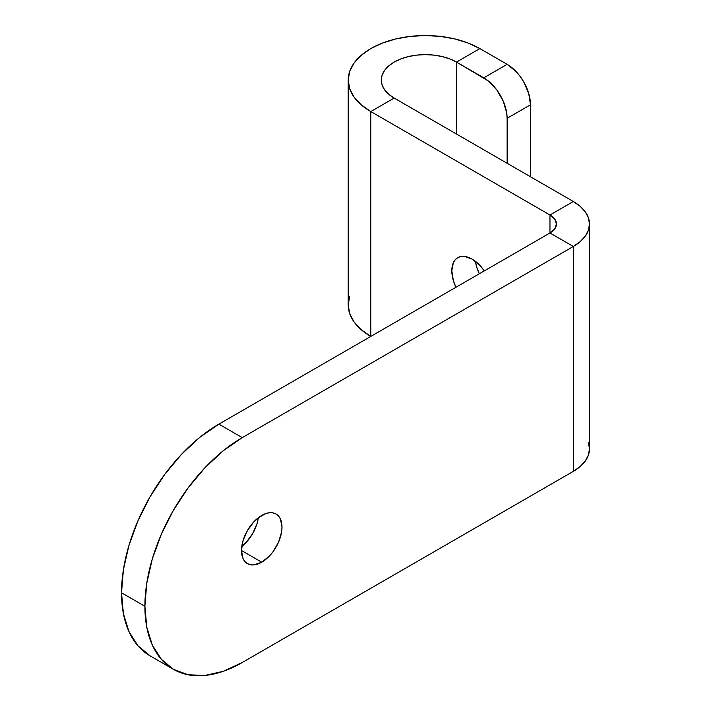 <?xml version="1.0" encoding="UTF-8"?>
<svg xmlns="http://www.w3.org/2000/svg" width="711" height="711" viewBox="0 0 711 711"><rect width="100%" height="100%" fill="white"/><g stroke="black" fill="none" stroke-linecap="round" stroke-linejoin="round"><path stroke-width="1.07" d="M241.776 546.412A28.644 16.54 120 0 0 258.342 517.724L257.089 523.465L252.698 533.588L246.122 542.457L241.776 546.412M261.746 562.197L241.491 550.51L261.746 562.197A28.644 16.54 -60 0 1 247.419 563.619A28.644 16.54 -60 0 1 243.029 540.671A28.644 16.54 -60 0 1 261.746 515.431A28.644 16.54 -60 0 1 276.064 514.009A28.644 16.54 -60 0 1 280.454 536.956A28.644 16.54 -60 0 1 261.746 562.197L253.996 564.898L250.494 564.756L247.419 563.619L244.904 561.53L243.029 558.57L241.491 550.51L243.029 540.671L247.419 530.548L253.996 521.678L257.791 518.159L265.692 513.591L269.496 512.729L272.997 512.871L276.064 514.009L278.588 516.097L280.454 519.057L282 527.118L281.609 531.908L278.588 542.084L272.997 551.763L269.496 555.949L261.746 562.197M475.472 261.372A28.644 16.54 -120 0 0 479.303 273.788L476.726 267.114L475.472 261.372M455.938 287.28A28.644 16.54 60 0 1 457.751 257.658A28.644 16.54 60 0 1 472.068 259.071A28.644 16.54 60 0 1 484.315 270.891L479.818 265.327L472.068 259.071L464.319 256.378L460.817 256.52L457.751 257.658L455.236 259.746L453.36 262.706L451.814 270.767L453.36 280.605L455.938 287.28M349.696 296.265L348.212 304.948L349.696 313.631L354.087 321.985L361.215 329.682L370.804 336.427L370.804 111.556L394.17 98.065A44.064 25.445 180 0 1 381.265 80.076A44.064 25.445 180 0 1 408.47 56.569A44.064 25.445 180 0 1 456.489 62.079L488.315 80.974L496.74 89.87L503.184 101.033L506.676 112.773L507.13 118.302L507.13 163.272L507.13 118.302L530.495 104.81L530.495 176.763L530.495 104.81L528.717 93.452L523.652 81.774L520.105 76.379L516.07 71.544L507.13 64.328L483.756 77.828A33.053 19.081 60 0 1 507.13 118.302L530.495 104.81A33.053 19.081 -120 0 0 507.13 64.328L483.756 77.828L456.489 62.079L479.863 48.588L507.13 64.328L479.863 48.588L456.489 62.079L456.489 134.041L456.489 62.079L449.814 58.915L442.198 56.569L433.932 55.12L425.329 54.631L416.735 55.12L408.47 56.569L400.853 58.915L394.17 62.079L388.695 65.936L384.624 70.336L382.109 75.108L381.265 80.076L382.109 85.036L384.624 89.808L388.695 94.208L394.17 98.065L573.342 201.506L394.17 98.065L370.804 111.556L549.967 214.998L549.967 232.986L218.899 424.129A137.703 79.508 120 0 0 121.528 592.787A137.703 79.508 120 0 0 150.048 655.826L173.413 669.318A137.703 79.508 -60 0 1 144.893 606.279L121.528 592.787L144.893 606.279A137.703 79.508 -60 0 1 242.273 437.62L218.899 424.129L242.273 437.62L573.342 246.477L549.967 232.986L218.899 424.129L199.907 437.256L181.634 454.196L164.801 474.308L150.048 496.811L137.934 520.843L128.94 545.479L123.394 569.769L121.528 592.787L123.394 613.637L128.94 631.528L137.934 645.775L150.048 655.826M348.212 80.076A77.117 44.526 180 0 1 395.823 38.936A77.117 44.526 180 0 1 479.863 48.588L468.176 43.051L454.844 38.936L440.376 36.403L425.329 35.55L410.291 36.403L395.823 38.936L382.491 43.051L370.804 48.588L361.215 55.334L354.087 63.03L349.696 71.384L348.212 80.076A77.117 44.526 180 0 0 370.804 111.556L361.215 104.81L354.087 97.114L349.696 88.759L348.212 80.076L348.212 304.948A77.117 44.526 0 0 0 370.804 336.427L370.804 111.556L549.967 214.998L573.342 201.506L549.967 214.998L554.749 219.121L556.42 223.992L554.749 228.862L549.967 232.986L573.342 246.477L242.273 437.62L223.272 450.747L205.008 467.696L188.175 487.799L173.413 510.302L161.308 534.334L152.305 558.97L146.768 583.26L144.893 606.279L146.768 627.129L152.305 645.028L161.308 659.266L173.413 669.318L188.175 674.783L205.008 675.45L223.272 671.3L242.273 662.492A137.703 79.508 -60 0 1 173.413 669.318M242.273 662.492L573.342 471.357L573.342 246.477L580.194 241.66L585.277 236.159L588.415 230.195L589.472 223.992L588.415 217.788L585.277 211.825L580.194 206.323L573.342 201.506A55.085 31.799 180 0 1 589.472 223.992A55.085 31.799 180 0 1 573.342 246.477L573.342 471.357A55.085 31.799 0 0 0 589.472 448.863L588.415 455.067L585.277 461.039L580.194 466.532L573.342 471.357L242.273 662.492M588.415 442.66L589.472 448.863L589.472 223.992M549.967 214.998A22.032 12.718 180 0 1 556.42 223.992A22.032 12.718 180 0 1 549.967 232.986L549.967 214.998"/></g></svg>
